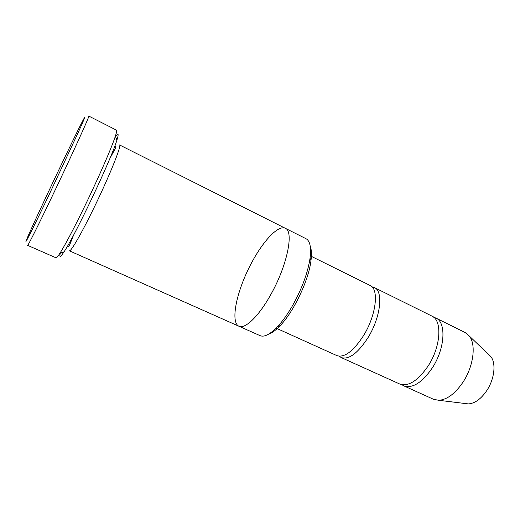 <?xml version="1.0" encoding="UTF-8"?>
<svg xmlns="http://www.w3.org/2000/svg" width="520" height="520" viewBox="0 0 520 520"><rect width="100%" height="100%" fill="white"/><g stroke="black" fill="none" stroke-linecap="round" stroke-linejoin="round"><path stroke-width="0.78" d="M374.387 287.586L431.88 316.062C442.325 320.229 440.966 346.242 428.324 365.697C417.989 380.763 408.447 386.867 399.711 384.007L341.244 357.578C348.913 359.925 357.871 353.229 368.115 337.493C380.712 317.207 383.532 291.07 374.387 287.586L372.073 286.904M339.255 356.219L341.244 357.578M310.226 246.116C311.545 249.457 311.792 254.319 310.967 260.709C308.698 280.15 293.872 311.467 280.267 325.553C275.847 330.233 271.928 333.119 268.508 334.224M285.279 228.274C277.29 224.386 259.708 244.998 247.734 270.452C235.631 295.854 230.828 322.511 238.894 326.228C244.875 329.381 258.421 316.693 270.303 295.445C287.099 266.272 294.268 231.172 285.279 228.274L119.509 144.93C122.265 144.501 108.056 179.472 91.832 212.173C80.165 235.853 70.681 251.933 69.381 250.809L238.894 326.228M285.422 228.345L305.981 238.686C310.005 240.838 311.37 247.292 310.076 258.043C307.834 272.805 301.964 288.717 292.461 305.786C287.586 314.23 282.646 321.152 277.635 326.547C270.14 334.366 264.284 337.396 260.065 335.647L239.044 326.293M49.062 194.792L78.26 132.412C84.89 117.728 86.378 113.867 82.719 120.828C73.541 138.3 35.113 219.453 27.417 237.627C22.022 250.101 31.636 231.29 49.062 194.792M310.336 255.853L370.149 285.486C379.191 288.918 376.259 315.062 363.668 335.413C353.431 351.201 344.519 357.935 336.934 355.628L276.107 328.133M401.83 384.676L403.754 385.834C412.568 388.732 422.143 382.668 432.484 367.647C445.126 348.244 446.387 322.25 435.857 318.032L433.745 317.278M403.754 385.834L433.557 399.308L438.834 400.303C447.174 399.653 455.267 393.549 463.119 381.992C473.629 366.074 476.275 344.376 469.281 335.998L465.166 332.553L435.857 318.032M465.329 403.54L468.351 403.91C474.832 403.462 480.968 399.035 486.766 390.618C494.526 379.048 496.262 363.071 490.782 356.544L488.579 354.438M115.505 136.539C118.443 132.502 118.911 133.692 116.916 140.108C111.488 158.769 74.997 235.833 64.005 251.862C60.3 257.471 59.085 257.861 60.346 253.032M116.499 130.169C116.974 130.41 116.597 132.412 115.369 136.188C111.631 147.94 96.889 181.552 82.329 211.139C72.43 231.231 64.981 245.232 59.989 253.149C57.85 256.49 56.537 258.05 56.05 257.836L27.605 245.343C27.82 246.129 37.889 226.155 51.857 196.969C71.299 156.429 90.383 114.491 88.809 116.084L116.499 130.169M67.522 246.058L68.263 246.903C68.939 246.337 68.633 247.748 73.632 235.008M109.98 158.236C116.383 146.763 115.843 147.413 115.791 146.582L114.66 146.51M310.967 260.709L310.076 258.043M280.267 325.553L277.635 326.547M490.782 356.544L469.281 335.998M468.351 403.91L438.834 400.303M116.916 140.108L115.369 136.188M64.005 251.862L59.989 253.149"/></g></svg>
